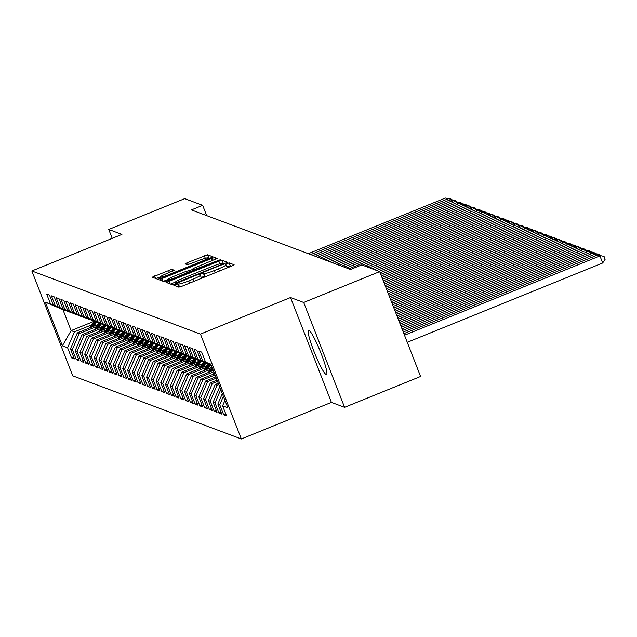 <?xml version="1.0" encoding="UTF-8"?>
<svg xmlns="http://www.w3.org/2000/svg" width="637" height="637" viewBox="0 0 637 637"><rect width="100%" height="100%" fill="white"/><g stroke="black" fill="none" stroke-linecap="round" stroke-linejoin="round"><path stroke-width="0.96" d="M175.47 284.389L173.837 285.28L178.822 287.152L182.055 286.212L231.78 266.019L234.113 264.753L229.121 262.866L225.227 264.419L225.896 264.673A9.611 1.075 -21.3 0 1 226.016 264.777A9.611 1.075 -21.3 0 1 218.547 268.822L214.406 270.51A9.611 1.075 -21.3 0 1 204.071 273.536L201.165 273.958L199.532 274.85L200.201 275.104A9.611 1.075 -21.3 0 1 200.321 275.208A9.611 1.075 -21.3 0 1 192.852 279.253L188.711 280.941A9.611 1.075 -21.3 0 1 178.376 283.967L175.47 284.389M231.446 266.155L230.228 265.701L226.836 266.879M206.436 276.307A9.611 1.075 -21.3 0 1 205.17 276.37L201.141 277.31M326.152 374.532A23.88 2.93 -112.1 0 0 326.51 374.548A23.88 2.93 -112.1 0 0 320.753 352.564A23.88 2.93 -112.1 0 0 308.913 330.316A23.88 2.93 -112.1 0 0 308.555 330.3A23.88 2.93 -112.1 0 0 314.312 352.277A23.88 2.93 -112.1 0 0 326.152 374.532M171.767 269.316L152.251 277.191L157.801 279.285L161.026 278.337L213.092 256.878L207.551 254.792L187.461 262.579L185.128 263.845L187.525 264.753L199.11 260.414A8.034 0.9 -21.3 0 1 207.845 257.961A8.034 0.9 -21.3 0 1 201.611 261.353L168.869 274.643A8.034 0.9 -21.3 0 1 160.134 277.095A8.034 0.9 -21.3 0 1 166.376 273.711L174.164 270.223L171.767 269.316L172.508 271.203M191.411 209.907L350.509 269.475L361.768 264.904L379.7 271.617L303.698 302.464L290.528 297.535L200.456 334.099L31.85 270.972L121.922 234.408L108.752 229.471L184.746 198.625L202.67 205.337L191.411 209.907M169.1 281.363L166.767 282.629L172.316 284.715L175.541 283.768L227.608 262.317L222.058 260.222L218.833 261.17L169.1 281.363L170.087 283.887M165.055 282L159.545 279.938L161.846 278.64L211.572 258.455L214.804 257.507L217.201 258.423L194.699 267.874L192.366 269.14L193.966 269.754L220.474 259.641L165.055 282M200.456 334.099L241.343 438.965L72.737 375.83L31.85 270.972M225.785 413.946L223.683 414.798L226.533 415.865L222.608 405.809L227.839 407.768L210.823 364.117L205.592 362.158L201.674 352.102L198.816 351.035L202.741 361.091L200.838 360.383L196.913 350.318L194.062 349.251L197.988 359.316L196.085 358.599L192.159 348.543L189.308 347.476L193.234 357.532L191.331 356.824L187.405 346.759L184.555 345.692L188.472 355.757L186.577 355.04L182.652 344.983L179.801 343.908L183.719 353.973L181.816 353.264L177.898 343.2L175.04 342.133L178.965 352.189L177.062 351.481L173.145 341.416L170.286 340.349L174.212 350.414L172.309 349.697L168.383 339.64L165.532 338.573L169.458 348.63L167.555 347.921L163.629 337.857L160.779 336.79L164.704 346.854L162.801 346.138L158.876 336.081L156.025 335.014L159.943 345.071L158.048 344.362L154.122 334.298L151.272 333.231L155.189 343.295L153.286 342.579L149.369 332.522L146.51 331.447L150.436 341.512L148.532 340.803L144.615 330.738L141.756 329.671L145.682 339.728L143.779 339.019L139.853 328.955L137.003 327.888L140.928 337.952L139.025 337.236L135.1 327.179L132.249 326.112L136.175 336.169L134.272 335.46L130.346 325.396L127.496 324.329L131.413 334.393L129.518 333.677L125.593 323.62L122.742 322.545L126.659 332.61L124.756 331.901L120.839 321.836L117.98 320.769L121.906 330.826L120.003 330.117L116.085 320.053L113.227 318.986L117.152 329.05L115.249 328.334L111.324 318.277L108.473 317.21L112.399 327.267L110.496 326.558L106.57 316.493L103.72 315.426L107.645 325.491L105.742 324.774L101.816 314.718L98.966 313.651L102.883 323.707L100.988 322.999L97.063 312.934L94.212 311.867L98.13 321.932L96.227 321.215L92.309 311.159L89.451 310.084L93.376 320.148L91.473 319.44L87.556 309.375L84.697 308.308L88.623 318.365L86.72 317.656L82.794 307.591L79.944 306.524L83.869 316.589L81.966 315.872L78.04 305.816L75.19 304.749L79.115 314.805L77.212 314.097L73.287 304.032L70.436 302.965L74.354 313.03L72.459 312.313L68.533 302.257L65.683 301.19L69.6 311.246L67.697 310.538L63.78 300.473L60.929 299.406L64.847 309.471L62.944 308.754L59.026 298.697L56.167 297.622L60.093 307.687L58.19 306.97L54.264 296.914L51.414 295.847L55.339 305.903L53.436 305.195L49.511 295.13L46.66 294.063L50.586 304.128L66.264 310.888L62.936 309.646L71.113 330.619L74.441 331.861L91.712 324.854M223.683 414.798L219.757 404.742L217.854 404.025L222.329 393.626M221.031 412.163L218.921 413.023L221.78 414.09L217.854 404.025M218.921 413.023L215.003 402.958L213.1 402.25L219.701 386.89M216.269 410.387L214.167 411.239L217.026 412.306L213.1 402.25M214.167 411.239L210.25 401.183L208.347 400.466L215.187 384.557L218.3 383.299M211.516 408.604L209.414 409.464L212.264 410.531L208.347 400.466M209.414 409.464L205.488 399.399L203.593 398.69L210.425 382.781L217.05 380.09M206.762 406.828L204.66 407.68L207.511 408.747L203.593 398.69M204.66 407.68L200.735 397.615L198.832 396.907L205.671 380.998L215.8 376.889M202.009 405.044L199.907 405.896L202.757 406.971L198.832 396.907M199.907 405.896L195.981 395.84L194.078 395.123L200.918 379.222L214.55 373.688M197.255 403.269L195.153 404.121L198.003 405.188L194.078 395.123M195.153 404.121L191.227 394.056L189.324 393.348L196.164 377.438L213.299 370.479M192.501 401.485L190.391 402.337L193.25 403.404L189.324 393.348M190.391 402.337L186.474 392.281L184.571 391.564L191.411 375.655L212.025 367.286L208.426 372.462M187.74 399.702L185.638 400.562L188.496 401.628L184.571 391.564M185.638 400.562L181.72 390.497L179.817 389.788L186.657 373.879L207.272 365.511M182.986 397.926L180.884 398.778L183.735 399.845L179.817 389.788M180.884 398.778L176.959 388.713L175.064 388.005L181.903 372.096L202.51 363.727M178.233 396.142L176.13 396.994L178.981 398.069L175.064 388.005M176.13 396.994L172.205 386.938L170.302 386.221L177.142 370.32L197.757 361.951M173.479 394.367L171.377 395.219L174.227 396.286L170.302 386.221M171.377 395.219L167.451 385.154L165.548 384.445L172.388 368.536L193.003 360.168M168.725 392.583L166.623 393.435L169.474 394.502L165.548 384.445M166.623 393.435L162.698 383.378L160.795 382.662L167.635 366.761L188.249 358.392M163.972 390.8L161.862 391.659L164.72 392.726L160.795 382.662M161.862 391.659L157.944 381.595L156.041 380.886L162.881 364.977L183.496 356.609M159.218 389.024L157.108 389.876L159.967 390.943L156.041 380.886M157.108 389.876L153.191 379.819L151.287 379.103L158.127 363.194L178.742 354.825M154.457 387.24L152.354 388.1L155.205 389.167L151.287 379.103M152.354 388.1L148.437 378.036L146.534 377.327L153.374 361.418L173.981 353.049M149.703 385.465L147.601 386.317L150.451 387.384L146.534 377.327M147.601 386.317L143.675 376.252L141.78 375.543L148.612 359.634L169.227 351.266M144.949 383.681L142.847 384.533L145.698 385.608L141.78 375.543M142.847 384.533L138.922 374.476L137.019 373.76L143.858 357.859L164.473 349.49M140.196 381.905L138.094 382.757L140.944 383.824L137.019 373.76M138.094 382.757L134.168 372.693L132.265 371.984L139.105 356.075L159.72 347.706M135.442 380.122L133.34 380.974L136.191 382.041L132.265 371.984M133.34 380.974L129.415 370.917L127.511 370.201L134.351 354.291L154.966 345.923M130.689 378.338L128.578 379.198L131.437 380.265L127.511 370.201M128.578 379.198L124.661 369.134L122.758 368.425L129.598 352.516L150.213 344.147M125.927 376.563L123.825 377.415L126.675 378.482L122.758 368.425M123.825 377.415L119.907 367.358L118.004 366.641L124.844 350.732L145.459 342.364M121.173 374.779L119.071 375.639L121.922 376.706L118.004 366.641M119.071 375.639L115.146 365.574L113.251 364.866L120.082 348.957L140.697 340.588M116.42 373.003L114.318 373.855L117.168 374.922L113.251 364.866M114.318 373.855L110.392 363.791L108.489 363.082L115.329 347.173L135.944 338.804M111.666 371.22L109.564 372.072L112.415 373.139L108.489 363.082M109.564 372.072L105.638 362.015L103.735 361.298L110.575 345.397L131.19 337.029M106.912 369.444L104.81 370.296L107.661 371.363L103.735 361.298M104.81 370.296L100.885 360.231L98.982 359.523L105.822 343.614L126.437 335.245M102.159 367.66L100.049 368.512L102.907 369.579L98.982 359.523M100.049 368.512L96.131 358.456L94.228 357.739L101.068 341.83L121.683 333.462M97.397 365.877L95.295 366.737L98.154 367.804L94.228 357.739M95.295 366.737L91.378 356.672L89.475 355.964L96.314 340.054L116.929 331.686M92.644 364.101L90.542 364.953L93.392 366.02L89.475 355.964M90.542 364.953L86.616 354.889L84.721 354.18L91.553 338.271L112.168 329.902M87.89 362.318L85.788 363.17L88.639 364.245L84.721 354.18M85.788 363.17L81.862 353.113L79.959 352.396L86.799 336.495L107.414 328.127M83.136 360.542L81.034 361.394L83.885 362.461L79.959 352.396M81.034 361.394L77.109 351.329L75.206 350.621L82.046 334.712L102.661 326.343M78.383 358.758L76.281 359.61L79.131 360.677L75.206 350.621M76.281 359.61L72.355 349.554L70.452 348.837L77.292 332.936L97.907 324.567M73.629 356.975L71.519 357.835L74.378 358.902L70.452 348.837M71.519 357.835L67.602 347.77L62.37 345.811L45.354 302.169L50.586 304.128M71.209 312.592L53.436 305.195M55.339 305.903L71.018 312.671M94.061 321.303L71.113 330.619L62.37 345.811M67.602 347.77L74.441 331.861M75.97 314.375L58.19 306.97M60.093 307.687L75.771 314.455M77.292 332.936L79.195 333.645L96.466 326.63M72.355 349.554L79.195 333.645M80.724 316.151L62.944 308.754M64.847 309.471L80.525 316.231M82.046 334.712L83.949 335.428L101.219 328.413M77.109 351.329L83.949 335.428M85.477 317.935L67.697 310.538M69.6 311.246L85.278 318.014M86.799 336.495L88.702 337.204L105.973 330.189M81.862 353.113L88.702 337.204M90.231 319.71L72.459 312.313M74.354 313.03L90.04 319.79M91.553 338.271L93.456 338.988L110.734 331.973M86.616 354.889L93.456 338.988M94.985 321.494L77.212 314.097M79.115 314.805L94.794 321.574M96.314 340.054L98.209 340.763L115.488 333.756M91.378 356.672L98.209 340.763M99.738 323.278L81.966 315.872M83.869 316.589L99.547 323.357M101.068 341.83L102.971 342.547L120.242 335.532M96.131 358.456L102.971 342.547M104.492 325.053L86.72 317.656M88.623 318.365L104.301 325.133M105.822 343.614L107.725 344.322L124.995 337.315M100.885 360.231L107.725 344.322M109.253 326.837L91.473 319.44M93.376 320.148L109.054 326.916M110.575 345.397L112.478 346.106L129.749 339.091M105.638 362.015L112.478 346.106M114.007 328.612L96.227 321.215M98.13 321.932L113.808 328.692M115.329 347.173L117.232 347.89L134.503 340.875M110.392 363.791L117.232 347.89M118.761 330.396L100.988 322.999M102.883 323.707L118.57 330.476M120.082 348.957L121.985 349.665L139.256 342.658M115.146 365.574L121.985 349.665M123.514 332.18L105.742 324.774M107.645 325.491L123.323 332.251M124.844 350.732L126.739 351.449L144.018 344.434M119.907 367.358L126.739 351.449M128.268 333.955L110.496 326.558M112.399 327.267L128.077 334.035M129.598 352.516L131.501 353.224L148.771 346.217M124.661 369.134L131.501 353.224M133.022 335.739L115.249 328.334M117.152 329.05L132.83 335.818M134.351 354.291L136.254 355.008L153.525 347.993M129.415 370.917L136.254 355.008M137.783 337.514L120.003 330.117M121.906 330.826L137.584 337.594M139.105 356.075L141.008 356.792L158.279 349.777M134.168 372.693L141.008 356.792M142.537 339.298L124.756 331.901M126.659 332.61L142.338 339.378M143.858 357.859L145.762 358.567L163.032 351.552M138.922 374.476L145.762 358.567M147.29 341.074L129.518 333.677M131.413 334.393L147.099 341.153M148.612 359.634L150.515 360.351L167.786 353.336M143.675 376.252L150.515 360.351M152.044 342.857L134.272 335.46M136.175 336.169L151.853 342.937M153.374 361.418L155.269 362.127L172.547 355.12M148.437 378.036L155.269 362.127M156.798 344.641L139.025 337.236M140.928 337.952L156.606 344.721M158.127 363.194L160.03 363.91L177.301 356.895M153.191 379.819L160.03 363.91M161.551 346.417L143.779 339.019M145.682 339.728L161.36 346.496M162.881 364.977L164.784 365.686L182.055 358.679M157.944 381.595L164.784 365.686M166.313 348.2L148.532 340.803M150.436 341.512L166.114 348.28M167.635 366.761L169.538 367.469L186.808 360.454M162.698 383.378L169.538 367.469M171.066 349.976L153.286 342.579M155.189 343.295L170.867 350.055M172.388 368.536L174.291 369.253L191.562 362.238M167.451 385.154L174.291 369.253M175.82 351.759L158.048 344.362M159.943 345.071L175.621 351.839M177.142 370.32L179.045 371.029L196.315 364.022M172.205 386.938L179.045 371.029M180.574 353.535L162.801 346.138M164.704 346.854L180.382 353.615M181.903 372.096L183.798 372.812L201.077 365.797M176.959 388.713L183.798 372.812M185.327 355.319L167.555 347.921M169.458 348.63L185.136 355.398M186.657 373.879L188.56 374.588L205.831 367.581M181.72 390.497L188.56 374.588M190.081 357.102L172.309 349.697M174.212 350.414L189.89 357.182M191.411 375.655L193.314 376.371L210.584 369.356M186.474 392.281L193.314 376.371M194.842 358.878L177.062 351.481M178.965 352.189L194.643 358.957M196.164 377.438L198.067 378.147L213.801 371.761M191.227 394.056L198.067 378.147M199.596 360.661L181.816 353.264M183.719 353.973L199.397 360.741M200.918 379.222L202.821 379.931L215.051 374.962M195.981 395.84L202.821 379.931M204.35 362.437L186.577 355.04M188.472 355.757L204.151 362.517M205.671 380.998L207.574 381.714L216.301 378.171M200.735 397.615L207.574 381.714M209.103 364.221L191.331 356.824M193.234 357.532L208.912 364.3M210.425 382.781L212.328 383.49L217.551 381.372M205.488 399.399L212.328 383.49M196.085 358.599L211.221 365.136M197.988 359.316L211.166 365.001M215.187 384.557L217.09 385.274L218.802 384.573M210.25 401.183L217.09 385.274M200.838 360.383L211.094 364.81M202.741 361.091L211.038 364.675M215.003 402.958L220.752 389.589M205.592 362.158L210.966 364.483M219.757 404.742L223.38 396.318M206.683 215.625L202.67 205.337M108.752 229.471L112.208 238.349M290.528 297.535L331.415 402.393L344.585 407.33L303.698 302.464M344.585 407.33L420.579 376.475L379.7 271.617M331.415 402.393L241.343 438.965M62.936 309.646L45.354 302.169M222.608 405.809L224.949 400.362M177.811 286.777L179.483 286.801A9.611 1.075 -21.3 0 0 180.51 286.777M201.196 278.441A9.611 1.075 -21.3 0 0 201.419 278.043L200.321 275.208M226.891 268.01A9.611 1.075 -21.3 0 0 227.114 267.612L226.016 264.777M175.103 282.207L170.549 284.054M224.933 263.718L223.165 263.057L221.485 263.431M175.669 282.955L221.58 264.57L223.213 263.686L222.512 263.407A9.611 1.075 -21.3 0 0 212.177 266.441L182.341 278.552A9.611 1.075 -21.3 0 0 174.872 282.605A9.611 1.075 -21.3 0 0 174.992 282.701L175.923 283.616M163.287 281.339L167.563 279.603M188.982 270.908L192.493 269.483M173.766 276.37A8.034 0.9 -21.3 0 0 167.531 279.754A8.034 0.9 -21.3 0 0 176.266 277.302L190.097 271.322L188.536 270.741L185.303 271.688L173.766 276.37M210.417 258.288L207.447 257.85M160.166 276.944L156.033 278.624M407.258 342.316L602.674 262.985L599.911 255.899L404.503 335.229M403.874 333.629L597.538 255.007L604.043 256.4L605.15 259.235L602.674 262.985M604.043 256.4L597.538 255.007M595.786 255.716L595.157 254.115L403.253 332.028M402.624 330.42L592.784 253.223L597.625 254.004L599.29 254.625L599.568 255.333M599.29 254.625L592.784 253.223M591.025 253.94L590.403 252.34L402.003 328.819M401.374 327.219L588.023 251.448L592.872 252.22L594.536 252.841L594.815 253.55M594.536 252.841L588.023 251.448M586.271 252.156L585.65 250.556L400.753 325.618M400.132 324.018L583.269 249.664L588.118 250.437L589.782 251.066L590.053 251.766M589.782 251.066L583.269 249.664M581.517 250.381L580.896 248.772L399.503 322.418M398.881 320.809L578.515 247.889L583.365 248.661L585.029 249.282L585.299 249.991M585.029 249.282L578.515 247.889M576.764 248.597L576.143 246.997L398.252 319.209M397.631 317.608L573.762 246.105L578.603 246.877L580.267 247.498L580.546 248.207M580.267 247.498L573.762 246.105M572.01 246.814L571.381 245.213L397.002 316.008M213.18 374.245L214.199 372.78M396.381 314.407L569.008 244.321L573.849 245.102L575.514 245.723L575.792 246.431M575.514 245.723L569.008 244.321M567.256 245.038L566.627 243.438L395.76 312.807M212.599 370.766L213.124 370.017M395.131 311.198L564.255 242.546L569.096 243.318L570.76 243.939L571.039 244.648M211.014 371.411L212.71 368.966M212.455 368.305L210.011 371.817M570.76 243.939L564.255 242.546M562.503 243.254L561.874 241.654L394.51 309.598M207.845 368.982L210.688 364.905M203.665 370.678L208.275 364.061M393.881 307.997L559.501 240.762L564.342 241.534L566.006 242.164L566.285 242.872M206.261 369.627L209.812 364.523M209.262 364.284L205.257 370.041M566.006 242.164L559.501 240.762M557.741 241.479L557.12 239.87L393.26 306.397M203.092 367.207L205.934 363.122M198.911 368.903L203.522 362.286M392.631 304.797L554.739 238.986L559.589 239.759L561.253 240.38L561.523 241.089M201.507 367.852L205.058 362.748M204.501 362.509L200.504 368.258M561.253 240.38L554.739 238.986M552.988 239.695L552.367 238.095L392.01 303.196M198.338 365.423L201.181 361.346M194.158 367.119L198.768 360.502M391.389 301.588L549.986 237.203L554.835 237.975L556.499 238.604L556.77 239.305M196.745 366.068L200.305 360.964M199.747 360.725L195.742 366.474M556.499 238.604L549.986 237.203M548.234 237.912L547.613 236.311L390.76 299.987M193.584 363.647L196.419 359.563M189.404 365.343L194.014 358.719M390.139 298.387L545.232 235.427L550.073 236.2L551.738 236.821L552.016 237.529M191.992 364.292L195.543 359.188M194.994 358.95L190.989 364.698M551.738 236.821L545.232 235.427M543.48 236.136L542.851 234.535L389.51 296.786M188.823 361.864L191.665 357.779M184.65 363.56L189.253 356.943M388.888 295.186L540.479 233.644L545.32 234.416L546.984 235.037L547.263 235.746M187.238 362.509L190.789 357.405M190.24 357.166L186.235 362.915M546.984 235.037L540.479 233.644M538.727 234.352L538.098 232.752L388.259 293.585M184.069 360.088L186.912 356.003M179.897 361.784L184.499 355.159M387.638 291.977L535.725 231.86L540.566 232.64L542.23 233.261L542.509 233.97M182.485 360.725L186.036 355.621M185.486 355.382L181.481 361.139M542.23 233.261L535.725 231.86M533.973 232.577L533.344 230.976L387.017 290.376M179.315 358.305L182.158 354.22M175.135 360.001L179.745 353.384M386.388 288.776L530.971 230.084L535.813 230.857L537.477 231.478L537.755 232.187M177.731 358.95L181.282 353.846M180.733 353.607L176.728 359.356M537.477 231.478L530.971 230.084M529.212 230.793L528.591 229.193L385.767 287.176M174.562 356.521L177.405 352.444M170.382 358.217L174.992 351.6M385.138 285.575L526.21 228.301L531.059 229.073L532.723 229.702L532.994 230.411M172.977 357.166L176.529 352.062M175.971 351.823L171.974 357.572M532.723 229.702L526.21 228.301M524.458 229.017L523.837 227.409L384.517 283.975M169.808 354.745L172.651 350.661M165.628 356.441L170.238 349.817M383.888 282.366L521.456 226.525L526.305 227.298L527.969 227.919L528.24 228.627M168.216 355.39L171.775 350.286M171.218 350.047L167.22 355.796M527.969 227.919L521.456 226.525M519.704 227.234L519.083 225.633L383.267 280.766M165.055 352.962L167.897 348.885M160.874 354.658L165.485 348.041M382.638 279.165L516.703 224.742L521.544 225.514L523.208 226.135L523.487 226.844M163.462 353.607L167.021 348.503M166.464 348.264L162.459 354.013M523.208 226.135L516.703 224.742M514.951 225.45L514.322 223.85L382.017 277.565M160.293 351.186L163.136 347.101M156.121 352.882L160.731 346.257M381.396 275.964L511.949 222.958L516.79 223.738L518.454 224.359L518.733 225.068M158.709 351.831L162.26 346.727M161.71 346.488L157.705 352.237M518.454 224.359L511.949 222.958M510.197 223.675L509.568 222.074L380.767 274.364M155.539 349.402L158.382 345.318M151.367 351.098L155.969 344.482M380.146 272.755L507.195 221.182L512.037 221.955L513.701 222.576L513.979 223.284M153.955 350.047L157.506 344.943M156.957 344.705L152.952 350.454M513.701 222.576L507.195 221.182M505.444 221.891L504.815 220.291L379.023 271.362M150.786 347.619L153.628 343.542M146.606 349.315L151.216 342.698M376.642 270.47L502.442 219.399L507.283 220.171L508.947 220.8L509.226 221.509M149.201 348.264L152.753 343.16M152.203 342.921L148.198 348.678M508.947 220.8L502.442 219.399M500.682 220.115L500.061 218.515L374.261 269.578M146.032 345.843L148.875 341.758M141.852 347.539L146.462 340.922M371.889 268.687L497.68 217.623L502.529 218.395L504.193 219.017L504.464 219.725M144.448 346.488L147.999 341.384M147.442 341.145L143.444 346.894M504.193 219.017L497.68 217.623M495.928 218.332L495.307 216.731L369.508 267.803M141.279 344.06L144.121 339.983M137.098 345.756L141.709 339.139M367.135 266.911L492.927 215.839L497.776 216.612L499.44 217.241L499.711 217.942M139.686 344.705L143.245 339.601M142.688 339.362L138.691 345.111M499.44 217.241L492.927 215.839M491.175 216.556L490.554 214.948L364.754 266.019M136.525 342.284L139.368 338.199M132.345 343.98L136.955 337.355M362.381 265.127L488.173 214.064L493.022 214.836L494.686 215.457L494.957 216.166M134.933 342.929L138.492 337.825M137.934 337.586L133.929 343.335M494.686 215.457L488.173 214.064M486.421 214.773L485.8 213.172L348.742 268.806M131.771 340.5L134.606 336.424M127.591 342.196L132.201 335.58M346.361 267.922L483.419 212.28L488.261 213.053L489.925 213.674L490.203 214.382M130.179 341.145L133.73 336.041M133.181 335.803L129.176 341.551M489.925 213.674L483.419 212.28M481.668 212.989L481.039 211.388L343.988 267.03M127.01 338.725L129.852 334.64M122.837 340.421L127.44 333.796M341.607 266.139L478.666 210.497L483.507 211.277L485.171 211.898L485.45 212.607M125.425 339.37L128.977 334.258M128.427 334.019L124.422 339.776M485.171 211.898L478.666 210.497M476.914 211.213L476.285 209.613L339.234 265.247M122.256 336.941L125.099 332.856M118.084 338.637L122.686 332.02M336.854 264.355L473.912 208.721L478.753 209.493L480.417 210.114L480.696 210.823M120.672 337.586L124.223 332.482M123.674 332.243L119.668 337.992M480.417 210.114L473.912 208.721M472.152 209.43L471.531 207.829L334.481 263.471M117.503 335.158L120.345 331.081M113.322 336.854L117.933 330.237M332.1 262.579L469.151 206.937L474 207.71L475.664 208.339L475.943 209.047M115.918 335.803L119.469 330.699M118.912 330.46L114.915 336.209M475.664 208.339L469.151 206.937M467.399 207.654L466.778 206.046L329.719 261.688M112.749 333.382L115.592 329.297M108.569 335.078L113.179 328.461M327.346 260.796L464.397 205.162L469.246 205.934L470.91 206.555L471.181 207.264M111.156 334.027L114.716 328.923M114.158 328.684L110.161 334.433M470.91 206.555L464.397 205.162M462.645 205.87L462.024 204.27L324.966 259.912M107.995 331.598L110.838 327.522M103.815 333.294L108.425 326.677M322.593 259.02L459.643 203.378L464.492 204.151L466.157 204.772L466.427 205.48M106.403 332.243L109.962 327.139M109.405 326.9L105.4 332.649M466.157 204.772L459.643 203.378M457.892 204.087L457.27 202.486L320.212 258.128M103.242 329.823L106.076 325.738M99.061 331.519L103.672 324.894M317.831 257.237L454.89 201.603L459.731 202.375L461.395 202.996L461.674 203.705M101.649 330.468L105.201 325.364M104.651 325.125L100.646 330.874M461.395 202.996L454.89 201.603M453.138 202.311L452.509 200.711L315.458 256.345M98.48 328.039L101.323 323.954M94.308 329.735L98.91 323.118M313.078 255.461L450.136 199.819L454.977 200.591L456.641 201.212L456.92 201.921M96.896 328.684L100.447 323.58M99.898 323.341L95.892 329.09M456.641 201.212L450.136 199.819M448.384 200.528L447.755 198.927L310.705 254.569M93.727 326.263L96.569 322.179M89.554 327.959L94.157 321.335M308.324 253.677L445.382 198.035L450.224 198.808L451.888 199.437L452.166 200.145M92.142 326.9L95.693 321.796M95.144 321.558L91.139 327.314M451.888 199.437L445.382 198.035M179.483 286.801L178.376 283.967M189.571 283.154L188.711 280.941M193.72 281.474L192.852 279.253M204.533 276.132L203.426 273.297M205.17 276.37L204.071 273.536M215.266 272.724L214.406 270.51M219.415 271.043L218.547 268.822M230.228 265.701L229.121 262.866M178.838 286.562L177.731 283.728M219.853 263.79L218.833 261.17M223.165 263.057L222.058 260.222M178.097 282.732L177.93 282.295M221.756 265.008L221.58 264.57M223.444 264.323L223.213 263.718M175.43 283.815L174.992 282.701M162.825 281.164L161.846 278.64M212.44 260.668L211.572 258.455M215.545 259.402L214.804 257.507M193.107 270.98L192.398 269.172M194.261 270.51L193.966 269.754M197.366 269.252L197.191 268.806M218.364 260.724L218.188 260.286M176.433 277.748L176.266 277.302M187.971 273.058L187.804 272.62M190.391 272.079L190.129 271.402M169.044 275.08L168.869 274.643M201.778 261.791L201.611 261.353M188.273 264.658L187.461 262.579M205.305 258.264L204.318 255.74M208.649 257.627L207.551 254.792M155.571 278.449L154.584 275.925M169.402 272.477L168.542 270.263M223.46 264.315L223.213 263.686M175.358 283.847L174.872 282.605M193.083 270.988L192.366 269.14M168.064 281.14L167.531 279.754M190.415 272.071L190.137 271.354M160.675 278.48L160.134 277.095M208.307 259.14L207.845 257.961"/></g></svg>
